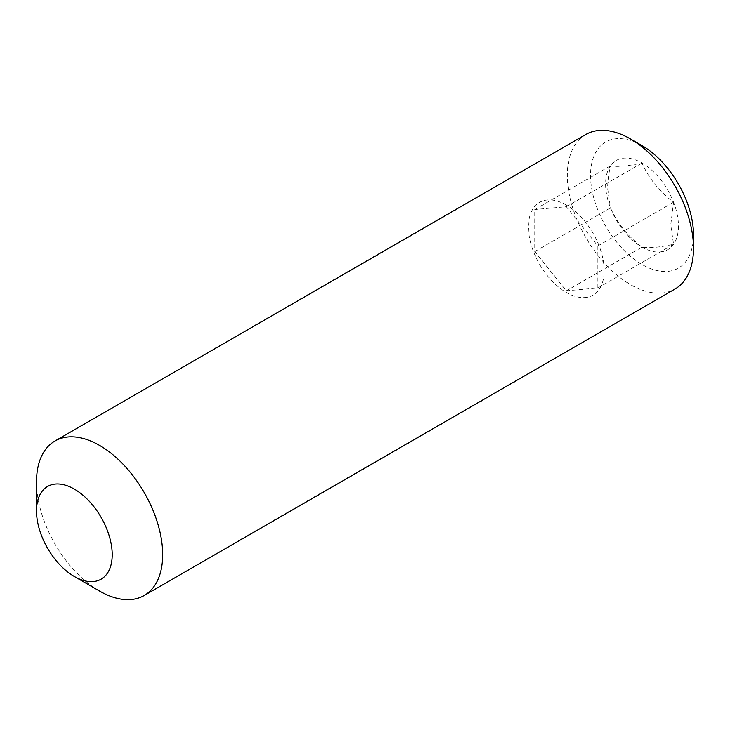 <?xml version="1.0" encoding="UTF-8"?>
<svg xmlns="http://www.w3.org/2000/svg" width="730" height="730" viewBox="0 0 730 730"><rect width="100%" height="100%" fill="white"/><g stroke="black" fill="none" stroke-linecap="round" stroke-linejoin="round"><path stroke-width="0.55" stroke-dasharray="3.65 2.74" d="M610.49 165.829A51.502 29.738 -120 0 0 605.617 184.033A51.502 29.738 -120 0 0 610.49 207.877C617.206 223.143 627.718 236.219 642.026 247.105C648.751 248.364 659.263 247.424 673.571 244.295L670.751 224.895L673.571 202.237C659.263 191.351 648.751 178.275 642.026 163.009C627.718 166.139 617.206 167.079 610.49 165.829C608.555 174.716 607.625 182.272 607.679 188.477L610.49 207.877A51.502 29.738 -120 0 0 642.026 247.105A51.502 29.738 -120 0 0 673.571 244.295A51.502 29.738 -120 0 0 678.444 226.081A51.502 29.738 -120 0 0 673.571 202.237A51.502 29.738 -120 0 0 642.026 163.009A51.502 29.738 -120 0 0 610.49 165.829L534.798 209.528L534.798 251.576L566.343 290.805L597.879 287.994L597.879 245.937L566.343 206.709L534.798 209.528M642.035 145.626A72.79 42.03 -120 0 0 590.561 175.346A72.79 42.03 -120 0 0 642.026 264.488A72.79 42.03 -120 0 0 693.5 234.777M585.825 134.502A89.206 51.502 -120 0 0 567.347 175.346A89.206 51.502 -120 0 0 606.283 265.109A89.206 51.502 -120 0 0 675.022 289.007M566.343 205.057A53.518 30.897 -120 0 0 530.345 241.484A53.518 30.897 -120 0 0 566.343 292.456A53.518 30.897 -120 0 0 604.184 270.611A53.518 30.897 -120 0 0 566.343 205.057M597.879 287.994L673.571 244.295M597.879 245.937L673.571 202.237M566.343 290.805L642.026 247.105M534.798 251.576L610.49 207.877M566.343 206.709L642.026 163.009M36.5 481.827A89.206 51.502 -120 0 0 99.572 591.072"/><path stroke-width="1.09" d="M36.5 510.954A53.518 30.897 -120 0 0 74.341 576.508A53.518 30.897 -120 0 0 112.192 554.654A53.518 30.897 -120 0 0 74.341 489.109A53.518 30.897 -120 0 0 36.5 510.954L36.5 481.827A89.206 51.502 -120 0 1 54.978 440.993A89.206 51.502 -120 0 1 123.717 464.891A89.206 51.502 -120 0 1 162.653 554.654A89.206 51.502 -120 0 1 144.175 595.498A89.206 51.502 -120 0 1 99.572 591.072L74.341 576.508M144.175 595.498L675.022 289.007A89.206 51.502 -120 0 0 693.5 248.173L693.5 234.777A72.79 42.03 -120 0 0 642.035 145.626L630.428 138.928A89.206 51.502 -120 0 0 585.825 134.502L54.978 440.993M693.5 248.173A89.206 51.502 -120 0 0 630.428 138.928"/></g></svg>

